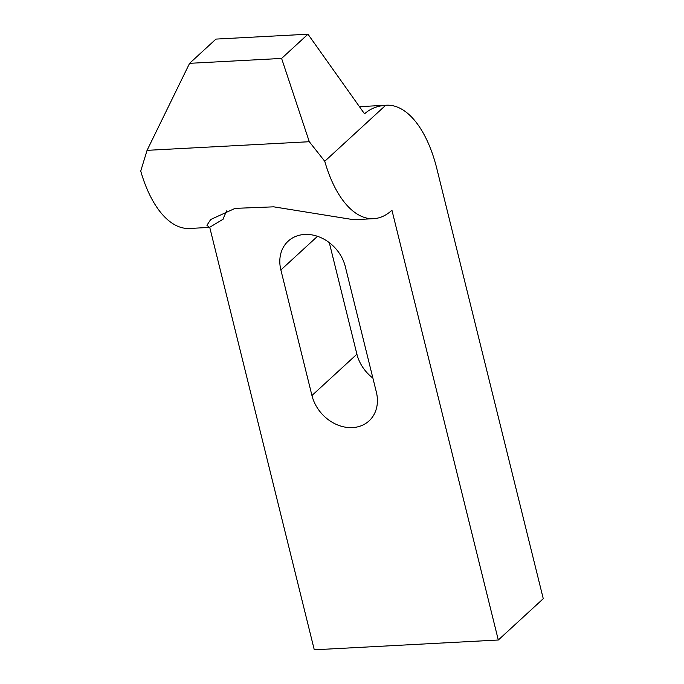 <?xml version="1.0" encoding="UTF-8"?>
<svg xmlns="http://www.w3.org/2000/svg" width="684" height="684" viewBox="0 0 684 684"><rect width="100%" height="100%" fill="white"/><g stroke="black" fill="none" stroke-linecap="round" stroke-linejoin="round"><path stroke-width="1.03" d="M307.971 34.2L364.538 113.843C370.095 108.79 377.141 105.926 385.69 105.276L324.755 161.27L309.288 141.716L281.603 58.431L307.971 34.2L215.964 39.091L189.596 63.321L147.069 150.343L140.733 171.06A105.156 50.684 87 0 0 189.613 228.465L209.492 227.404L223.095 219.222A105.156 85.611 47.4 0 1 226.84 210.681M209.492 227.404L206.927 225.275L210.723 219.496L235.091 208.372L273.728 206.833L353.748 219.726L373.626 218.675A105.156 50.684 -93 0 1 324.755 161.27M280.876 269.966A36.808 29.968 47.4 0 1 288.178 241.153A36.808 29.968 47.4 0 1 320.839 237.613A36.808 29.968 47.4 0 1 345.283 266.538L376.354 392.086A36.808 29.968 47.4 0 1 369.052 420.899A36.808 29.968 47.4 0 1 336.391 424.439A36.808 29.968 47.4 0 1 311.947 395.514L280.876 269.966L317.504 236.305M329.303 242.649L356.911 354.192A36.808 29.968 -132.6 0 0 372.883 378.081M209.749 227.387L314.281 649.8L498.303 640.01L391.941 210.236A105.156 50.684 -93 0 1 373.626 218.675M309.288 141.716L147.069 150.343M281.603 58.431L189.596 63.321M385.69 105.276A105.156 50.684 -93 0 1 386.357 105.225A105.156 50.684 -93 0 1 436.905 168.922L543.267 598.688L498.303 640.01M356.911 354.192L311.947 395.514M359.433 106.661L386.357 105.225"/></g></svg>
